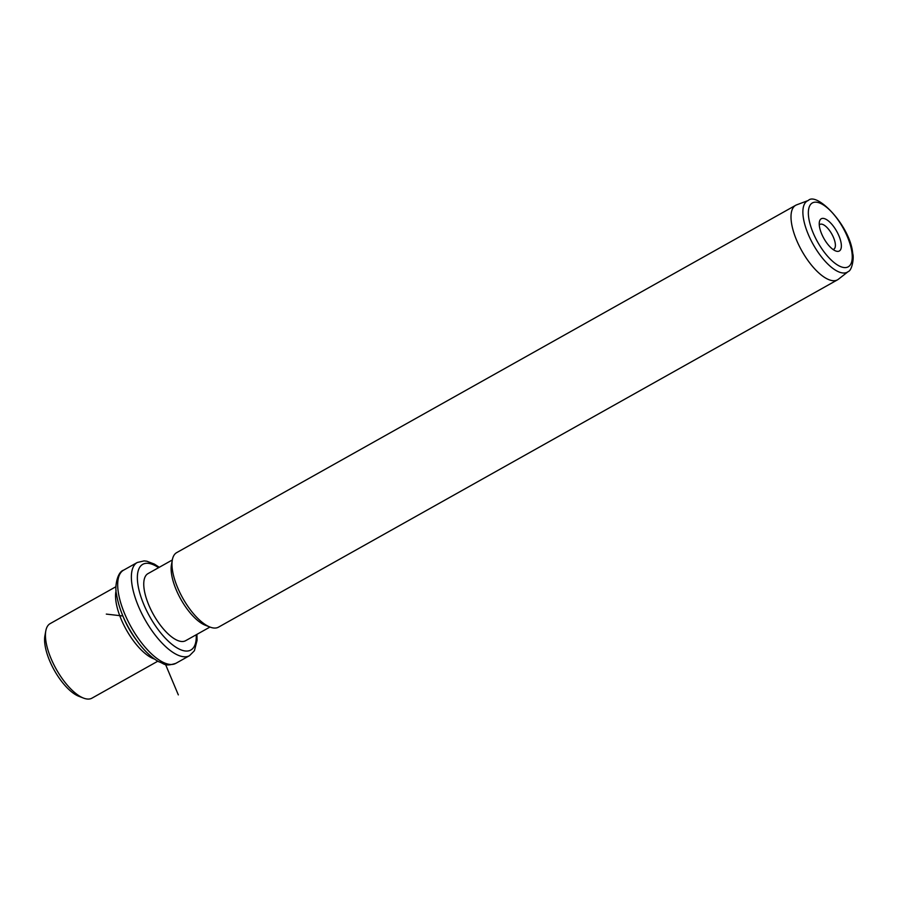 <?xml version="1.0" encoding="UTF-8"?>
<svg xmlns="http://www.w3.org/2000/svg" width="898" height="898" viewBox="0 0 898 898"><rect width="100%" height="100%" fill="white"/><g stroke="black" fill="none" stroke-linecap="round" stroke-linejoin="round"><path stroke-width="1.35" d="M83.492 698.083L78.833 696.287A38.457 15.277 -119.3 0 1 44.934 644.562A38.457 15.277 -119.3 0 1 44.9 635.806L45.798 630.89A42.734 16.972 60.7 0 0 45.832 640.611A42.734 16.972 60.7 0 0 83.492 698.083A42.734 16.972 60.7 0 0 91.955 698.161L157.801 661.209M115.977 586.686L50.142 623.627A42.734 16.972 60.7 0 0 45.798 630.89M154.523 659.065A42.734 16.972 -119.3 0 1 115.932 601.267A42.734 16.972 -119.3 0 1 116.1 590.603M135.867 639.354A40.59 16.119 -119.3 0 1 123.217 616.791M209.964 627.051L185.628 640.701A38.457 15.277 -119.3 0 1 161.775 626.984A38.457 15.277 -119.3 0 1 144.107 588.908A38.457 15.277 -119.3 0 1 147.99 573.62L172.326 559.97M210.042 627.073L205.373 625.277A38.457 15.277 -119.3 0 1 171.473 573.553A38.457 15.277 -119.3 0 1 171.439 564.808L172.337 559.892A42.734 16.972 60.7 0 0 172.371 569.613A42.734 16.972 60.7 0 0 210.042 627.073A42.734 16.972 60.7 0 0 218.506 627.152L837.531 279.817A42.734 16.972 -119.3 0 1 811.029 264.584A42.734 16.972 -119.3 0 1 791.396 222.266A42.734 16.972 -119.3 0 1 795.707 205.283A42.734 16.972 -119.3 0 1 796.649 204.845L808.267 200.49A40.848 16.22 -119.3 0 0 803.25 217.136A40.848 16.22 -119.3 0 0 822.736 258.478A40.848 16.22 -119.3 0 0 848.172 271.6L838.395 279.244A42.734 16.972 -119.3 0 1 837.531 279.817M795.707 205.283L176.682 552.629A42.734 16.972 60.7 0 0 172.337 559.892M841.202 243.639A18.476 7.341 -119.3 0 1 835.679 250.957A18.476 7.341 -119.3 0 1 819.391 226.105A18.476 7.341 -119.3 0 1 819.38 221.907A18.476 7.341 -119.3 0 1 830.257 222.592A18.476 7.341 -119.3 0 1 841.202 243.639M833.007 249.453A14.2 5.635 60.7 0 0 833.827 249.184A14.2 5.635 60.7 0 0 835.263 243.538A14.2 5.635 60.7 0 0 828.742 229.473A14.2 5.635 60.7 0 0 819.93 224.41A14.2 5.635 60.7 0 0 819.268 224.96M122.869 615.994L106.312 614.097M165.535 664.464L178.332 694.895M118.177 591.4A53.409 21.215 -119.3 0 1 123.576 570.174C117.357 571.936 114.529 586.652 116.471 594.016C119.232 610.629 126.64 627.017 138.707 643.192C145.33 651.757 152.009 657.942 158.755 661.759C164.648 663.476 164.042 667.001 175.851 663.341A53.409 21.215 -119.3 0 1 142.715 644.293A53.409 21.215 -119.3 0 1 118.177 591.4M196.92 634.358L197.077 640.353L194.417 650.713L189.523 655.663A53.409 21.215 -119.3 0 1 156.398 636.615A53.409 21.215 -119.3 0 1 131.86 583.734A53.409 21.215 -119.3 0 1 137.259 562.496L123.576 570.174M196.224 634.751A49.143 19.52 -119.3 0 1 170.216 642.901A49.143 19.52 -119.3 0 1 137.809 583.835A49.143 19.52 -119.3 0 1 158.587 567.682M851.91 252.248A36.616 14.536 -119.3 0 1 834.13 262.598A36.616 14.536 -119.3 0 1 808.683 217.496A36.616 14.536 -119.3 0 1 826.463 207.157A36.616 14.536 -119.3 0 1 851.91 252.248M189.523 655.663L175.851 663.341M159.283 567.289L154.411 564.112L146.834 561.216L144.095 560.902L137.259 562.496M808.267 200.49C816.866 191.42 850.496 226.049 852.73 253.584C854.189 257.636 852.079 270.478 848.172 271.6"/></g></svg>
